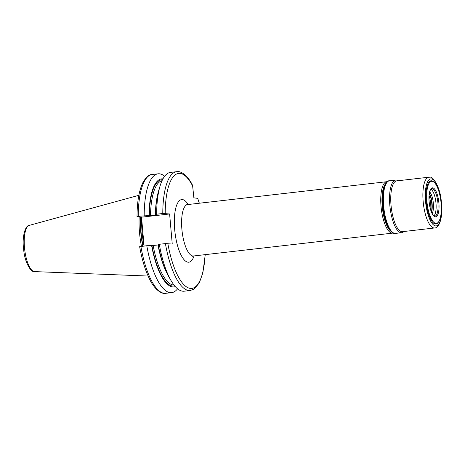 <?xml version="1.0" encoding="UTF-8"?>
<svg xmlns="http://www.w3.org/2000/svg" width="465" height="465" viewBox="0 0 465 465"><rect width="100%" height="100%" fill="white"/><g stroke="black" fill="none" stroke-linecap="round" stroke-linejoin="round"><path stroke-width="0.7" d="M398.063 180.745A26.488 8.713 83.5 0 0 396.389 180.077A26.488 8.713 83.5 0 0 395.674 180.071A26.488 8.713 83.5 0 0 389.926 206.297A26.488 8.713 83.5 0 0 400.993 232.692A26.488 8.713 83.5 0 0 401.714 232.698A26.488 8.713 83.5 0 0 403.893 231.5M434.147 182.338L433.624 181.867A21.733 7.149 83.5 0 0 431.584 180.804A21.733 7.149 83.5 0 0 426.196 201.438A21.733 7.149 83.5 0 0 435.362 223.979A21.733 7.149 83.5 0 0 438.268 222.351L438.675 221.77A21.169 6.963 83.5 0 0 440.919 201.537A21.169 6.963 83.5 0 0 434.147 182.338A21.169 6.963 83.5 0 0 432.165 181.304A21.169 6.963 83.5 0 0 426.911 201.397A21.169 6.963 83.5 0 0 435.845 223.357A21.169 6.963 83.5 0 0 438.675 221.77M430.916 189.174A13.834 4.551 -96.5 0 1 435.874 202.118A13.834 4.551 -96.5 0 1 433.973 215.847M429.672 191.923A11.759 3.865 -96.5 0 1 433.258 202.415A11.759 3.865 -96.5 0 1 432.142 213.452M429.375 193.324A11.759 3.865 -96.5 0 1 431.532 212.15M429.317 193.684A12.328 4.051 -96.5 0 1 431.398 211.813M141.47 246.34A42.152 13.863 -96.5 0 1 139.186 216.876M141.697 218.945A41.774 13.741 -96.5 0 0 144.069 246.043L141.546 217.184L169.615 213.964L172.248 244.055L165.418 243.59L159.303 244.294L158.251 244.875A54.382 17.885 -96.5 0 0 168.656 276.448L171.015 280.529A59.793 19.664 83.5 0 0 184.181 291.195L190.295 290.497A59.793 19.664 -96.5 0 1 165.418 243.59M162.948 178.862A54.382 17.885 83.5 0 0 148.998 215.545L155.374 214.97L156.67 214.202L162.785 213.499L169.615 213.964M162.785 213.499A59.793 19.664 -96.5 0 1 176.659 171.69C179.961 170.527 187.622 174.904 192.58 185.39L193.876 197.846L197.718 198.352A57.91 19.048 -96.5 0 1 199.218 203.24M137.129 216.603L138.245 216.318A59.793 19.664 83.5 0 1 152.113 174.503C149.468 174.27 146.487 176.776 143.168 182.03C139.157 189.935 137.105 201.444 137.012 216.562L141.546 217.184M138.245 216.318L148.998 215.545M157.67 194.48A52.551 17.281 -96.5 0 0 155.374 214.97L155.926 214.824M158.559 244.916L151.631 245.636A54.382 17.885 83.5 0 0 175.317 286.614M139.762 246.694L146.812 245.723L151.631 245.636M199.346 203.222L197.718 198.352M159.303 244.294A59.793 19.664 83.5 0 0 171.015 280.529M176.659 171.69L170.539 172.387A59.793 19.664 83.5 0 0 160.14 185.768A59.793 19.664 83.5 0 0 156.67 214.202M155.618 214.784A54.382 17.885 -96.5 0 1 158.763 190.272L160.14 185.768M146.812 245.723A59.793 19.664 83.5 0 0 171.695 292.63A59.793 19.664 83.5 0 0 177.578 288.8M164.656 176.223A59.793 19.664 83.5 0 0 158.054 173.823A59.793 19.664 83.5 0 0 144.185 215.632M389.496 180.78C385.125 180.06 381.155 193.225 383.241 208.256C384.363 223.444 392.222 234.924 394.611 233.401L395.535 233.407A26.488 8.713 -96.5 0 1 394.814 233.401A26.488 8.713 -96.5 0 1 383.741 207.006A26.488 8.713 -96.5 0 1 389.496 180.78L395.674 180.071M401.795 231.657A25.546 8.399 83.5 0 0 402.492 231.663L434.624 227.972A25.546 8.399 -96.5 0 1 433.926 227.966A25.546 8.399 -96.5 0 1 423.249 202.513A25.546 8.399 -96.5 0 1 428.794 177.217L396.662 180.902A25.546 8.399 83.5 0 0 391.117 206.198A25.546 8.399 83.5 0 0 401.795 231.657M435.531 225.897A23.663 7.783 -96.5 0 1 425.545 201.351A23.663 7.783 -96.5 0 1 431.415 178.891A23.663 7.783 -96.5 0 1 441.401 203.432A23.663 7.783 -96.5 0 1 435.531 225.897M432.735 187.848A14.584 4.795 -96.5 0 1 438.89 202.972A14.584 4.795 -96.5 0 1 435.269 216.818A14.584 4.795 -96.5 0 1 429.119 201.688A14.584 4.795 -96.5 0 1 432.735 187.848M434.874 216.155L434.665 216.149C434.223 217.213 430.061 211.744 429.259 202.705C428.16 193.864 430.677 187.843 431.718 188.674A13.834 4.551 -96.5 0 1 432.095 188.674A13.834 4.551 -96.5 0 1 437.879 202.455A13.834 4.551 -96.5 0 1 434.874 216.155A13.834 4.551 -96.5 0 1 434.728 216.161M429.096 195.62A13.991 4.604 -96.5 0 1 430.741 209.977M29.231 225.391C25.348 225.304 21.779 236.929 23.669 249.542C24.616 262.19 31.056 272.473 34.143 271.566L34.538 271.601A23.285 7.661 -96.5 0 1 34.294 271.577A23.285 7.661 -96.5 0 1 24.622 248.961A23.285 7.661 -96.5 0 1 29.231 225.391L138.855 195.317M142.767 246.188A41.815 13.752 -96.5 0 1 140.477 217.045M143.057 246.159A41.774 13.741 -96.5 0 1 140.761 217.085M192.882 186.453A57.91 19.048 83.5 0 0 165.203 213.383M167.836 243.474A57.91 19.048 83.5 0 0 189.139 288.161A57.91 19.048 83.5 0 0 205.117 254.651M188.174 204.507A31.521 10.364 83.5 0 0 182.501 199.584A31.521 10.364 83.5 0 0 174.683 229.501A31.521 10.364 83.5 0 0 187.982 262.196A31.521 10.364 83.5 0 0 194.074 255.919M166.639 272.6A52.551 17.281 -96.5 0 1 158.007 245.061M153.154 245.619A52.551 17.281 83.5 0 0 174.003 285.033M162.029 180.699A52.551 17.281 83.5 0 0 150.52 215.528M149.306 215.586A53.492 17.589 -96.5 0 1 162.5 179.711M174.689 285.888A53.492 17.589 -96.5 0 1 151.939 245.677M140.878 246.409A59.793 19.664 83.5 0 0 165.755 293.31L171.695 292.63M186.744 204.519L187.587 204.577A25.877 8.51 83.5 0 0 181.972 230.198A25.877 8.51 83.5 0 0 192.789 255.977A25.877 8.51 83.5 0 0 193.487 255.988L192.609 256.308L192.865 255.988M193.487 255.988L392.64 233.122A25.877 8.51 -96.5 0 1 391.937 233.116A25.877 8.51 -96.5 0 1 381.12 207.332A25.877 8.51 -96.5 0 1 386.741 181.71L187.587 204.577M391.338 231.564A24.936 8.201 -96.5 0 1 382.428 208.25A24.936 8.201 -96.5 0 1 385.822 183.524M383.393 190.929A23.43 7.707 83.5 0 0 387.293 224.909M395.535 233.407L401.714 232.698M434.624 227.972C439.838 228.187 443.186 215.458 441.297 201.403C440.274 187.203 432.88 176.014 429.898 177.229L428.794 177.217M34.538 271.601L148.12 276.041M190.295 290.497L194.271 288.968L199.299 282.871L202.856 272.914L205.251 254.634M152.113 174.503L158.054 173.823M165.755 293.31C162.494 294.403 154.775 290.445 149.288 278.529C145.115 269.927 141.901 259.301 139.645 246.653M387.647 181.722L386.741 181.71M393.28 232.994L392.64 233.122"/></g></svg>
